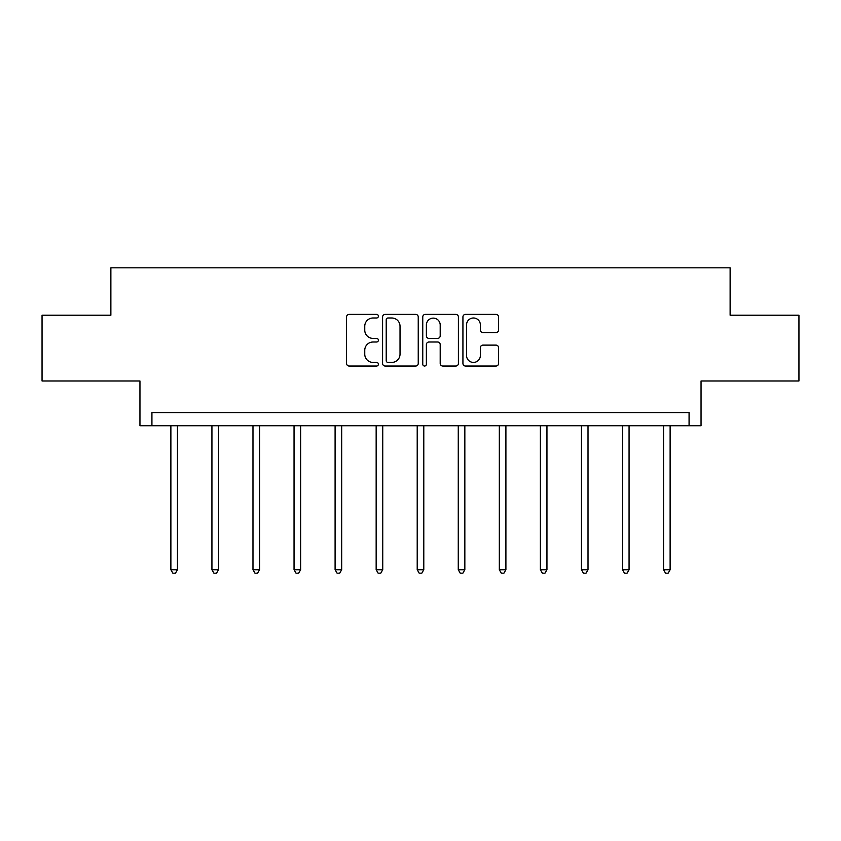 <?xml version="1.0" encoding="UTF-8"?>
<svg xmlns="http://www.w3.org/2000/svg" width="841" height="841" viewBox="0 0 841 841"><rect width="100%" height="100%" fill="white"/><g stroke="black" fill="none" stroke-linecap="round" stroke-linejoin="round"><path stroke-width="1.26" d="M378.397 316.184A1.808 1.808 0 0 0 376.589 314.376L349.141 314.376A2.586 2.586 0 0 0 346.555 316.952L346.555 363.449A2.586 2.586 0 0 0 349.141 366.035L376.589 366.035A1.808 1.808 0 0 0 378.397 364.227A1.808 1.808 0 0 0 376.589 362.418L373.036 362.418A8.263 8.263 0 0 1 364.763 354.156L364.763 350.276A8.263 8.263 0 0 1 373.036 342.014L376.589 342.014A1.808 1.808 0 0 0 378.397 340.206A1.808 1.808 0 0 0 376.589 338.397L373.036 338.397A8.263 8.263 0 0 1 364.763 330.135L364.763 326.255A8.263 8.263 0 0 1 373.036 317.993L376.589 317.993A1.808 1.808 0 0 0 378.397 316.184M42.05 315.207L42.05 380.994L139.953 380.994L139.953 425.735L701.047 425.735L701.047 380.994L798.95 380.994L798.95 315.207L730.125 315.207L730.125 267.827L110.875 267.827L110.875 315.207L42.05 315.207M496.001 332.584A2.586 2.586 0 0 0 498.576 329.998L498.576 316.952A2.586 2.586 0 0 0 496.001 314.376L465.515 314.376A2.586 2.586 0 0 0 462.928 316.952L462.928 363.449A2.586 2.586 0 0 0 465.515 366.035L496.001 366.035A2.586 2.586 0 0 0 498.576 363.449L498.576 347.701A2.586 2.586 0 0 0 496.001 345.115L482.955 345.115A2.586 2.586 0 0 0 480.369 347.701L480.369 355.512A6.907 6.907 0 0 1 473.462 362.418A6.907 6.907 0 0 1 466.545 355.512L466.545 324.899A6.907 6.907 0 0 1 473.462 317.993A6.907 6.907 0 0 1 480.369 324.899L480.369 329.998A2.586 2.586 0 0 0 482.955 332.584L496.001 332.584M689.073 425.735L689.073 412.574L151.927 412.574L151.927 425.735M418.24 316.952A2.586 2.586 0 0 0 415.654 314.376L385.178 314.376A2.586 2.586 0 0 0 382.592 316.952L382.592 363.449A2.586 2.586 0 0 0 385.178 366.035L415.654 366.035A2.586 2.586 0 0 0 418.24 363.449L418.24 316.952M425.346 314.376L455.822 314.376A2.586 2.586 0 0 1 458.408 316.952L458.408 363.449A2.586 2.586 0 0 1 455.822 366.035L442.776 366.035A2.586 2.586 0 0 1 440.2 363.449L440.2 344.6A2.586 2.586 0 0 0 437.614 342.014L428.963 342.014A2.586 2.586 0 0 0 426.376 344.6L426.376 364.227A1.808 1.808 0 0 1 424.568 366.035A1.808 1.808 0 0 1 422.76 364.227L422.76 316.952A2.586 2.586 0 0 1 425.346 314.376M388.016 317.993A1.808 1.808 0 0 0 386.208 319.801L386.208 360.61A1.808 1.808 0 0 0 388.016 362.418L391.759 362.418A8.263 8.263 0 0 0 400.032 354.156L400.032 326.255A8.263 8.263 0 0 0 391.759 317.993L388.016 317.993M440.2 325.025A6.907 6.907 0 0 0 433.283 318.119A6.907 6.907 0 0 0 426.376 325.025L426.376 335.811A2.586 2.586 0 0 0 428.963 338.397L437.614 338.397A2.586 2.586 0 0 0 440.2 335.811L440.2 325.025M170.881 425.735L170.881 569.746L177.451 569.746L177.451 425.735M177.451 569.746L175.485 573.173L172.847 573.173L170.881 569.746M211.932 425.735L211.932 569.746L218.513 569.746L218.513 425.735M218.513 569.746L216.536 573.173L213.908 573.173L211.932 569.746M252.983 425.735L252.983 569.746L259.564 569.746L259.564 425.735M259.564 569.746L257.588 573.173L254.96 573.173L252.983 569.746M294.045 425.735L294.045 569.746L300.626 569.746L300.626 425.735M300.626 569.746L298.65 573.173L296.021 573.173L294.045 569.746M335.096 425.735L335.096 569.746L341.677 569.746L341.677 425.735M341.677 569.746L339.701 573.173L337.073 573.173L335.096 569.746M376.158 425.735L376.158 569.746L382.739 569.746L382.739 425.735M382.739 569.746L380.763 573.173L378.124 573.173L376.158 569.746M417.21 425.735L417.21 569.746L423.79 569.746L423.79 425.735M423.79 569.746L421.814 573.173L419.186 573.173L417.21 569.746M458.261 425.735L458.261 569.746L464.842 569.746L464.842 425.735M464.842 569.746L462.876 573.173L460.237 573.173L458.261 569.746M499.323 425.735L499.323 569.746L505.904 569.746L505.904 425.735M505.904 569.746L503.927 573.173L501.299 573.173L499.323 569.746M540.374 425.735L540.374 569.746L546.955 569.746L546.955 425.735M546.955 569.746L544.979 573.173L542.35 573.173L540.374 569.746M581.436 425.735L581.436 569.746L588.017 569.746L588.017 425.735M588.017 569.746L586.04 573.173L583.412 573.173L581.436 569.746M622.487 425.735L622.487 569.746L629.068 569.746L629.068 425.735M629.068 569.746L627.092 573.173L624.464 573.173L622.487 569.746M663.549 425.735L663.549 569.746L670.119 569.746L670.119 425.735M670.119 569.746L668.153 573.173L665.515 573.173L663.549 569.746"/></g></svg>
